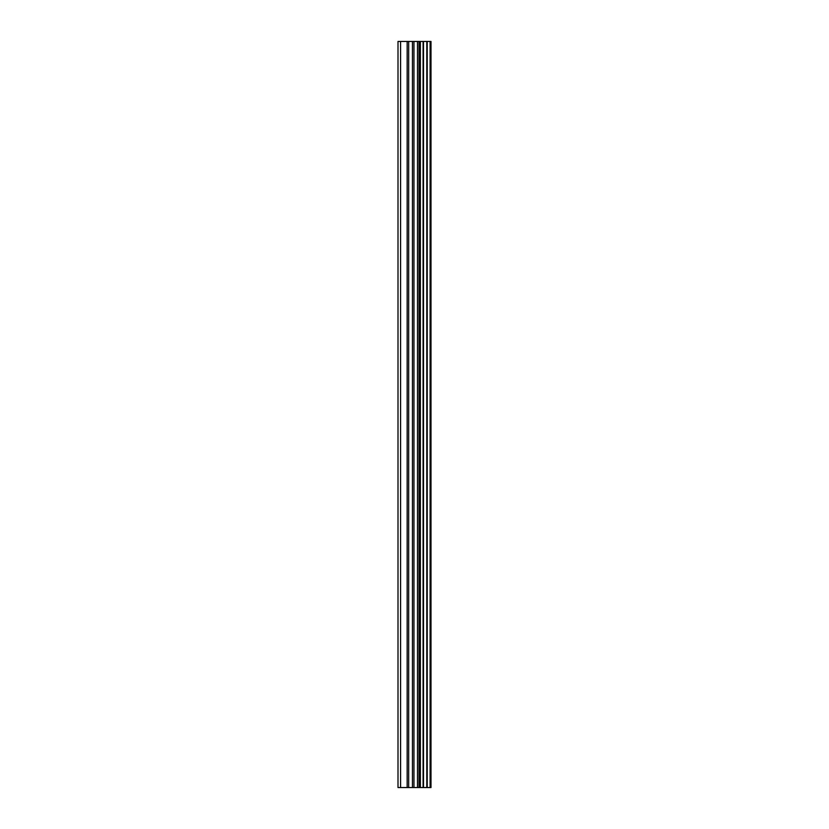 <?xml version="1.0" encoding="UTF-8"?>
<svg xmlns="http://www.w3.org/2000/svg" width="829" height="829" viewBox="0 0 829 829"><rect width="100%" height="100%" fill="white"/><g stroke="black" fill="none" stroke-linecap="round" stroke-linejoin="round"><path stroke-width="1.24" d="M430.355 41.45L430.997 41.45L430.997 787.55L430.355 787.55L430.355 41.45L398.003 41.45L398.003 787.55L400.583 787.55L400.583 41.45M400.583 787.55L430.355 787.55M430.106 787.55L430.106 41.45M427.225 787.55L427.225 41.45M426.8 787.55L426.8 41.45M420.386 787.55L420.386 41.45M420.168 787.55L420.168 41.45M423.505 787.55L423.505 41.45M423.091 787.55L423.091 41.45M419.008 787.55L419.008 41.45M417.484 787.55L417.484 41.45M413.961 787.55L413.961 41.45M412.438 787.55L412.438 41.45M408.676 787.55L408.676 41.45M407.153 787.55L407.153 41.45"/></g></svg>
